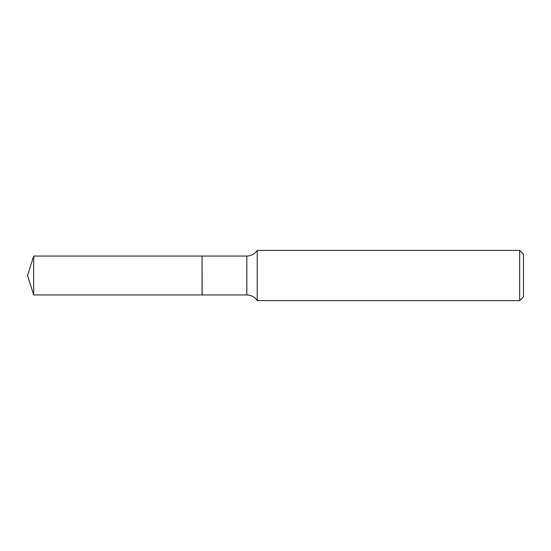 <?xml version="1.0" encoding="UTF-8"?>
<svg xmlns="http://www.w3.org/2000/svg" width="551" height="551" viewBox="0 0 551 551"><rect width="100%" height="100%" fill="white"/><g stroke="black" fill="none" stroke-linecap="round" stroke-linejoin="round"><path stroke-width="0.83" d="M33.687 256.043L33.687 294.957L202.059 294.957L202.059 256.043L33.687 256.043L27.55 275.5L33.687 294.957M202.059 256.119L202.141 294.957L246.814 294.957C251.242 295.088 254.72 296.968 257.241 300.612L519.683 300.612L519.683 250.388L257.241 250.388L257.241 300.612M519.683 250.388L523.45 254.156L523.45 296.844L519.683 300.612M202.141 256.043L246.814 256.043L246.814 294.957M246.814 256.043C251.242 255.912 254.72 254.032 257.241 250.388"/></g></svg>
